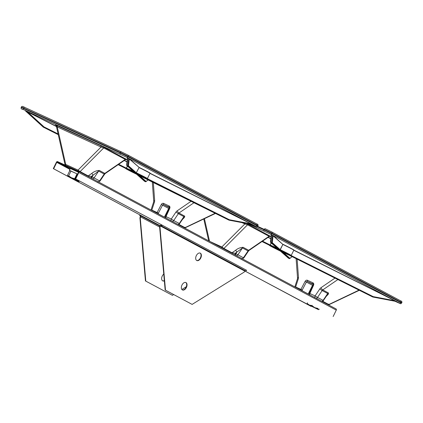 <?xml version="1.0" encoding="UTF-8"?>
<svg xmlns="http://www.w3.org/2000/svg" width="423" height="423" viewBox="0 0 423 423"><rect width="100%" height="100%" fill="white"/><g stroke="black" fill="none" stroke-linecap="round" stroke-linejoin="round"><path stroke-width="0.63" d="M78.509 172.267L70.34 168.502L69.446 170.342L69.816 170.601L67.442 175.46L67.807 176.137L71.424 177.75L68.653 175.825L67.606 175.979M69.816 170.601L77.615 174.117L69.446 170.342M146.374 178.723A0.513 0.497 109.7 0 1 146.321 178.702A11.712 0.338 -154 0 0 136.217 173.303L136.444 172.827A12.225 0.354 26 0 1 147.389 178.559L146.374 178.723A0.513 0.497 109.7 0 0 146.437 178.739M56.883 125.483A1.639 1.005 -65.3 0 1 57.248 126.9L55.672 125.023A1.639 1.602 124.2 0 0 55.471 124.907L100.674 145.634A1.639 1.005 -65.3 0 1 101.034 147.045L78.028 170.099L80.111 171.579L103.735 147.913L101.034 147.045L57.248 126.9L65.724 164.436L65.042 164.669L65.232 165.144M65.724 165.372A1.639 1.005 -65.3 0 1 65.724 164.436L78.028 170.099A1.639 1.005 -65.3 0 0 78.028 171.035M194.067 202.67L178.971 213.023L184.724 216.169L184.534 217.3L182.329 219.574M184.988 227.273L185.025 227.659L215.185 213.245M164.378 217.152A1.02 0.809 -61.9 0 0 164.399 217.105L165.478 217.602M151.714 210.384A1.639 1.005 -65.3 0 1 151.836 210.099L151.371 210.279M156.885 213.15L157.107 212.52L158.376 213.187L158.429 213.911L164.399 217.105L168.687 208.449L162.564 205.176L158.376 213.187M184.476 227.897A1.639 1.29 -61.9 0 0 185.025 227.659L178.733 224.296M165.52 217.76L165.626 216.491L166.001 216.613L165.779 217.898M183.349 218.051L183.889 216.634L178.342 213.668L173.71 220.557L171.273 219.04A1.639 1.005 114.7 0 0 171.246 220.822M172.15 221.308A1.639 1.29 118.1 0 0 173.71 220.557L179.59 223.651A1.639 1.639 0 0 1 177.76 224.306M164.484 217.205A1.02 0.629 -65.3 0 1 164.505 217.152L168.793 208.502L169.845 207.984M169.835 207.889L168.793 208.502M91.379 178.131A1.639 1.005 -65.3 0 1 91.442 176.396L98.665 171.077L104.211 174.043A2.046 1.613 -61.9 0 1 104.841 173.398A2.046 0.693 55.6 0 0 105.343 173.462L125.404 159.698L125.24 159.408L104.841 173.398L99.294 170.432C96.412 170.601 93.864 171.627 91.659 173.504L88.18 175.889L80.111 171.579A1.639 1.29 -61.9 0 1 79.566 171.817M97.792 181.615C97.597 182.08 98.326 181.911 99.981 181.102L104.624 174.202L104.211 174.043L99.579 180.933L99.363 180.605M98.025 181.684A1.639 1.29 118.1 0 0 99.579 180.933L91.442 176.396L88.18 175.889A1.639 1.29 -61.9 0 1 87.63 176.127M92.124 178.532A1.639 1.005 -65.3 0 1 92.114 176.708L93.071 175.281A1.639 0.555 55.6 0 0 91.659 173.504M126.488 159.238A1.639 1.29 118.1 0 0 125.24 159.408L103.735 147.913A1.639 1.29 118.1 0 1 104.978 147.743L126.694 159.455M144.476 181.218L136.655 174.281A0.513 0.508 -48.4 0 0 136.74 174.329L144.592 181.293A0.513 0.513 0 0 1 144.476 181.218A0.513 0.508 -48.4 0 0 144.592 181.293L145.443 181.705A0.513 0.508 -48.4 0 0 146.12 181.472L148.219 179.706M145.829 181.726A0.513 0.497 -130.1 0 0 146.12 181.472L139.59 175.677M125.938 168.55A0.513 0.497 109.7 0 0 126.038 168.613A11.712 0.338 -154 0 0 136.137 174.017L125.578 168.507L125.414 167.841M137.591 174.741A0.513 0.508 -48.4 0 0 137.697 174.778L145.443 181.705A0.513 0.513 0 0 0 145.993 181.636L148.267 179.727M126.038 168.613L118.176 164.658L125.98 168.571M146.374 178.781L228.711 220.023L138.088 174.958A11.712 0.338 -154 0 0 145.623 178.427A0.513 0.46 112.5 0 0 145.676 178.448M25.613 111.016L43.236 127.101A0.513 0.481 111.5 0 0 43.342 127.17L58.263 134.646L43.336 127.17L44.029 126.9L43.543 127.223L25.903 111.101L28.108 112.354L44.029 126.9L58.104 133.954M58.258 134.609L43.643 127.291A0.513 0.481 111.5 0 1 43.543 127.223L43.204 127.074M43.336 127.17A0.513 0.513 0 0 1 43.22 127.09L25.459 110.9A0.513 0.481 -68.5 0 1 25.56 110.969L25.903 111.101A0.513 0.481 -68.5 0 0 25.798 111.032L56.433 126.54M228.711 220.023A0.513 0.513 0 0 0 228.748 220.039A0.513 0.481 111.5 0 1 228.716 220.023L229.017 220.145A0.513 0.481 111.5 0 0 229.139 220.182L229.403 219.754L250.511 223.751L252.52 224.613A0.513 0.481 -68.5 0 1 252.6 224.634L252.6 224.634A0.513 0.481 -68.5 0 1 252.637 224.655L252.573 224.629M118.694 164.298L126.361 168.137L125.975 168.528L126.736 168.888A0.513 0.46 112.5 0 1 126.546 168.227A12.225 0.354 26 0 1 133.335 171.331M149.969 173.388L252.637 224.655M146.321 178.702L229.017 220.145L229.403 219.754L147.336 178.643M134.281 172.172L134.768 172.573A0.513 0.508 -48.4 0 1 134.651 172.499L126.8 165.53A0.513 0.508 -48.4 0 0 126.916 165.61L134.768 172.573M127.376 157.853L127.762 157.975L126.916 165.583A0.513 0.486 -173.6 0 1 126.63 165.092L127.408 157.869M147.389 178.559L150.012 173.303A12.278 0.354 -154 0 0 139.061 167.566L139.135 167.418A12.441 0.36 26 0 1 150.112 173.224M126.636 165.208A0.513 0.508 -48.4 0 0 126.8 165.53A0.513 0.513 0 0 1 126.63 165.092M127.445 158.065L129.523 158.889L139.135 167.418L129.306 158.963L128.449 165.79L136.296 172.753L139.061 167.566L136.296 172.753A0.513 0.508 -48.4 0 1 135.619 172.986L136.217 173.303M135.619 172.986L127.767 166.022A0.513 0.508 -48.4 0 0 128.449 165.79A0.513 0.486 7.2 0 1 127.762 165.996L128.708 158.408L129.523 158.889M318.033 308.473L314.696 307.616L311.92 305.618L309.287 305.02L307.135 303.434L307.41 304.248M312.079 305.29L311.92 305.618M319.344 309.171L318.339 309.536L317.953 308.631M307.436 302.81L307.135 303.434M318.434 309.636L307.415 304.259L318.683 309.62M79.572 181.007L76.843 180.425L74.675 178.686L71.424 177.75L78.641 181.488L67.712 176.132M78.741 181.504L79.487 181.181M71.027 170.966L68.653 175.825M77.049 173.827L74.675 178.686M280.042 250.178L280.264 249.707A12.225 0.354 26 0 1 291.209 255.439L290.194 255.598A0.513 0.497 109.7 0 1 290.141 255.577A11.712 0.338 -154 0 0 280.042 250.178L279.439 249.861A0.513 0.508 -48.4 0 0 280.116 249.628L282.955 244.293A12.441 0.36 26 0 1 293.932 250.099M337.887 279.545L322.791 289.898L328.544 293.044L328.354 294.181L326.149 296.449M328.808 304.148L328.845 304.534L359.005 290.125M308.198 294.027A1.02 0.809 -61.9 0 0 308.224 293.98L309.298 294.477M295.54 287.259A1.639 1.005 -65.3 0 1 295.656 286.974L295.191 287.154M300.711 290.025L300.927 289.401L302.202 290.062L302.249 290.786L308.224 293.98L312.507 285.324L306.384 282.051L302.202 290.062M328.296 304.772A1.639 1.29 -61.9 0 0 328.845 304.534L322.553 301.171M309.34 294.635L309.446 293.366L309.821 293.493L309.599 294.778M327.169 294.926L327.709 293.509L322.162 290.543L317.53 297.432L315.093 295.915A1.639 1.005 114.7 0 0 315.066 297.697M315.976 298.183A1.639 1.29 118.1 0 0 317.53 297.432L323.41 300.526A1.639 1.639 0 0 1 321.58 301.181M308.304 294.085A1.02 0.629 -65.3 0 1 308.325 294.033L312.613 285.377L313.665 284.864M313.655 284.769L312.613 285.377M235.199 255.011A1.639 1.005 -65.3 0 1 235.262 253.271L242.485 247.952L248.031 250.918A2.046 1.613 -61.9 0 1 248.661 250.273A2.046 0.693 55.6 0 0 249.163 250.337L269.224 236.573L269.06 236.283L248.661 250.273L243.114 247.307C240.232 247.481 237.684 248.502 235.479 250.379L232 252.764L223.931 248.454L247.555 224.787L244.854 223.926L221.848 246.974L223.931 248.454A1.639 1.29 -61.9 0 1 223.386 248.692M221.837 247.862A1.639 1.005 -65.3 0 1 221.848 246.974L209.787 241.422M241.612 258.49C241.417 258.955 242.146 258.786 243.801 257.977L248.444 251.077L248.031 250.918L243.399 257.808L243.183 257.48M241.845 258.559A1.639 1.29 118.1 0 0 243.399 257.808L235.262 253.271L232 252.764A1.639 1.29 -61.9 0 1 231.45 253.007M235.944 255.407A1.639 1.005 -65.3 0 1 235.934 253.583L236.891 252.156A1.639 0.555 55.6 0 0 235.479 250.379M270.308 236.113A1.639 1.29 118.1 0 0 269.06 236.283L247.555 224.787A1.639 1.29 118.1 0 1 248.798 224.618L270.514 236.335M244.896 223.17A1.639 1.005 -65.3 0 1 244.854 223.926L242.041 222.63M288.296 258.093L280.481 251.156A0.513 0.508 -48.4 0 0 280.56 251.204L288.412 258.173A0.513 0.513 0 0 1 288.296 258.093A0.513 0.508 -48.4 0 0 288.412 258.173L289.263 258.58A0.513 0.508 -48.4 0 0 289.945 258.347L292.039 256.581M289.655 258.606A0.513 0.497 -130.1 0 0 289.945 258.347L283.415 252.552M280.449 251.13L279.957 250.892A11.712 0.338 -154 0 1 269.858 245.493L269.8 245.446M288.412 258.173L289.263 258.585L281.411 251.616A0.513 0.508 -48.4 0 0 281.517 251.653M289.443 255.302L372.531 296.898L290.194 255.656L281.908 251.833A11.712 0.338 -154 0 0 289.443 255.302A0.513 0.46 112.5 0 0 289.496 255.323M372.531 296.898A0.513 0.513 0 0 0 372.573 296.914L372.573 296.914A0.513 0.481 111.5 0 1 372.536 296.898L372.837 297.02A0.513 0.481 111.5 0 0 372.959 297.057L373.223 296.629L394.331 300.626L396.34 301.488A0.513 0.481 -68.5 0 1 396.425 301.514L396.425 301.514A0.513 0.481 -68.5 0 1 396.462 301.53L396.393 301.504M262.514 241.173L270.181 245.012L269.795 245.403L270.556 245.763A0.513 0.46 112.5 0 1 270.366 245.102A12.225 0.354 26 0 1 277.155 248.206M293.789 250.268L396.462 301.53M290.141 255.577L372.837 297.02L373.223 296.629L291.156 255.524M278.101 249.047L278.588 249.454A0.513 0.508 -48.4 0 1 278.471 249.374L270.62 242.411A0.513 0.508 -48.4 0 0 270.736 242.485L278.588 249.454M271.196 234.728L271.582 234.85L270.736 242.464A0.513 0.486 -173.6 0 1 270.45 241.972L271.228 234.749M291.209 255.439L293.832 250.178A12.278 0.354 -154 0 0 282.881 244.441L273.343 235.764L271.265 234.939M270.456 242.088A0.513 0.508 -48.4 0 0 270.62 242.411A0.513 0.513 0 0 1 270.45 241.972M279.439 249.861L271.587 242.897A0.513 0.508 -48.4 0 0 272.269 242.665L280.264 249.707L282.881 244.441L273.126 235.838L272.269 242.665A0.513 0.486 7.2 0 1 271.587 242.871L272.528 235.283L273.343 235.764M196.658 260.468A4.093 2.512 114.7 0 0 200.481 257.734A4.093 2.512 114.7 0 0 200.074 253.054M196.314 255.656A4.093 2.512 114.7 0 0 196.827 260.557A4.093 2.512 114.7 0 0 200.819 257.893A4.093 2.512 114.7 0 0 200.248 253.123A4.093 2.512 114.7 0 0 196.314 255.656M164.325 280.544A4.093 2.512 -65.3 0 1 162.612 280.819M164.351 280.856A4.093 2.512 -65.3 0 1 162.776 280.904A4.093 2.512 -65.3 0 1 162.268 276.002A4.093 2.512 -65.3 0 1 163.754 274.062M182.313 289.882A4.093 2.512 114.7 0 0 186.136 287.148A4.093 2.512 114.7 0 0 185.723 282.469M181.969 285.065A4.093 2.512 114.7 0 0 182.477 289.972A4.093 2.512 114.7 0 0 186.474 287.307A4.093 2.512 114.7 0 0 185.903 282.538A4.093 2.512 114.7 0 0 181.969 285.065M145.454 280.941L172.425 295.339L145.454 280.941L139.913 217.723L140.373 216.782A0.523 0.412 -61.9 0 0 140.225 216.142L140.14 216.1A0.999 0.788 118.1 0 1 139.865 214.873L160.158 225.697M186.316 286.715L181.869 289.475M173.673 294.561L172.425 295.339M145.792 281.099L140.251 217.882L140.711 216.941A0.999 0.788 -61.9 0 0 140.431 215.714L140.351 215.677A0.523 0.412 118.1 0 1 140.203 215.032L53.647 168.766L56.772 162.353A0.523 0.412 118.1 0 1 57.38 162.057L78.334 171.696A0.523 0.412 118.1 0 1 78.482 172.341L75.352 178.755L162.252 225.179A0.999 0.788 118.1 0 1 161.1 225.745L161.015 225.708A0.523 0.412 -61.9 0 0 160.412 226.004L159.952 226.945L165.493 290.167L192.127 304.401L165.155 290.009L159.614 226.791L160.074 225.85A0.999 0.788 -61.9 0 1 161.226 225.279L161.306 225.322A0.523 0.412 118.1 0 0 161.914 225.02L246.583 270.281A0.999 0.788 -61.9 0 1 245.44 270.826L245.356 270.789A0.523 0.412 118.1 0 0 244.753 271.085L244.293 272.026L192.127 304.401M165.493 290.167L165.155 290.009M244.817 270.979L311.159 306.263M53.647 168.766L53.303 168.608L56.433 162.194A0.999 0.788 118.1 0 1 57.586 161.628L78.541 171.273A0.999 0.788 118.1 0 1 78.821 172.499L75.696 178.908M78.609 171.304L335.999 308.89A0.999 0.788 118.1 0 1 336.28 310.117L333.15 316.526M53.303 168.608L139.865 214.873M311.101 306.384L244.832 270.958M75.352 178.755L161.914 225.02M140.251 217.882L139.913 217.723M159.952 226.945L159.614 226.791M143.915 177.221A10.797 0.312 26 0 1 137.38 174.588A10.797 0.312 26 0 1 127.238 169.168A10.797 0.312 26 0 1 143.915 177.221M131.045 170.86A10.284 0.296 -154 0 0 141.546 175.984M65.068 164.7A1.639 1.602 -55.8 0 0 65.242 165.155M127.529 166.181L126.361 168.137L127.371 166.038M169.295 207.191L163.727 204.626A1.02 0.629 -65.3 0 1 163.622 203.41L169.137 205.948A2.046 1.613 -61.9 0 1 169.734 208.396L166.001 216.613L171.273 219.04L175.942 212.092L178.342 213.668A2.046 1.613 -61.9 0 1 178.971 213.023A2.046 0.693 -124.4 0 1 177.205 210.802A4.093 3.225 -61.9 0 0 175.942 212.092M177.205 210.802L191.175 201.221M153.311 182.255L154.649 200.507A2.046 0.788 175.8 0 0 153.718 201.253L153.607 202.057A2.046 0.275 18.1 0 1 154.443 202.094A3.685 2.903 -61.9 0 0 154.649 200.507M154.443 202.094L151.836 210.099L157.107 212.52L161.29 204.51L162.564 205.176A1.02 0.809 -61.9 0 1 163.727 204.626L169.491 207.704M163.622 203.41A2.046 1.613 -61.9 0 0 161.29 204.51M177.702 224.275A1.639 1.29 118.1 0 0 179.262 223.524L183.889 216.634A2.046 1.613 -61.9 0 1 184.518 215.989M165.626 216.491L169.359 208.269L169.734 208.396M169.137 205.948A1.02 0.629 -65.3 0 0 169.242 207.164A1.02 0.809 118.1 0 1 169.274 207.18L169.359 208.269M92.473 178.718A1.639 1.29 118.1 0 0 94.033 177.967L98.665 171.077A2.046 1.613 -61.9 0 1 99.294 170.432M254.588 225.935A1.02 0.629 114.7 0 0 254.609 225.945L251.156 224.354L255.481 226.141A1.02 0.809 118.1 0 0 256.666 225.559L257.781 226.226L257.998 225.782L256.877 225.115L128.153 156.309L127.936 156.748L256.666 225.559L256.877 225.115A1.02 0.809 -61.9 0 0 256.592 223.862L127.931 155.088M23.614 107.96L23.402 108.399L120.206 152.946L120.423 152.502L21.43 107.045C21.668 106.104 22.726 106.194 24.597 107.326A1.02 0.629 114.7 0 0 23.614 107.96M21.43 107.045L21.213 107.49L23.402 108.399A1.02 0.629 114.7 0 0 23.508 109.615L22.615 109.409A1.02 0.809 118.1 0 1 22.583 109.393L22.615 109.409M257.998 225.782C258.331 224.888 257.877 224.248 256.629 223.878L127.899 155.067A1.02 0.809 -61.9 0 1 128.153 156.309L120.423 152.502A1.02 0.629 114.7 0 1 121.406 151.873L24.597 107.326A1.02 0.629 114.7 0 1 24.619 107.336L121.385 151.862M120.312 154.162A1.02 0.629 114.7 0 1 120.206 152.946L127.936 156.748A1.02 0.809 118.1 0 1 126.752 157.33L23.508 109.615M121.422 151.883L127.868 155.051A1.02 0.809 -61.9 0 1 127.899 155.067L121.406 151.873A1.02 0.629 114.7 0 1 121.422 151.883M100.674 145.634L104.978 147.743M255.481 226.141L126.752 157.33M127.767 166.022L126.916 165.583L127.767 166.022M134.271 172.357A11.712 0.338 -154 0 0 126.736 168.888M125.975 168.528L118.202 164.637M146.384 178.786L145.623 178.427M252.515 224.613L229.16 220.187L252.6 224.634M126.99 161.882L124.235 160.502M145.443 181.705L144.592 181.298M25.459 110.9L25.798 111.032M28.235 112.227L56.386 126.329M124.388 160.391L127.011 161.702M229.15 220.187A0.513 0.513 0 0 1 229.055 220.161L228.753 220.039M150.054 173.25L250.633 223.624M127.757 157.948L128.708 158.408M287.74 254.096A10.797 0.312 26 0 1 281.2 251.463A10.797 0.312 26 0 1 271.058 246.043A10.797 0.312 26 0 1 287.74 254.096M274.865 247.735A10.284 0.296 -154 0 0 285.366 252.859M271.349 243.056L270.181 245.012L271.191 242.913M313.115 284.066L307.547 281.501A1.02 0.629 -65.3 0 1 307.442 280.285L312.957 282.823A2.046 1.613 -61.9 0 1 313.554 285.271L309.821 293.493L315.093 295.915L319.762 288.967L322.162 290.543A2.046 1.613 -61.9 0 1 322.791 289.898A2.046 0.693 -124.4 0 1 321.025 287.677A4.093 3.225 -61.9 0 0 319.762 288.967M321.025 287.677L334.995 278.096M297.131 259.13L298.469 277.382A2.046 0.788 175.8 0 0 297.538 278.128L297.427 278.931A2.046 0.275 18.1 0 1 298.263 278.969A3.685 2.903 -61.9 0 0 298.469 277.382M298.263 278.969L295.656 286.974L300.927 289.401L305.11 281.385L306.384 282.051A1.02 0.809 -61.9 0 1 307.547 281.501L313.311 284.579M307.442 280.285A2.046 1.613 -61.9 0 0 305.11 281.385M321.522 301.15A1.639 1.29 118.1 0 0 323.082 300.399L327.709 293.509A2.046 1.613 -61.9 0 1 328.343 292.864M309.446 293.366L313.179 285.144L313.554 285.271M312.957 282.823A1.02 0.629 -65.3 0 0 313.062 284.039A1.02 0.809 118.1 0 1 313.094 284.055L313.179 285.144M209.538 241.29L204.436 218.707M236.293 255.592A1.639 1.29 118.1 0 0 237.853 254.842L242.485 247.952A2.046 1.613 -61.9 0 1 243.114 247.307M398.408 302.81A1.02 0.629 114.7 0 0 398.429 302.82L394.976 301.229L399.301 303.016A1.02 0.809 118.1 0 0 400.486 302.434L401.601 303.101L401.818 302.656L400.697 301.996L271.973 233.184L271.756 233.623L400.486 302.434L400.697 301.996A1.02 0.809 -61.9 0 0 400.417 300.737L271.751 231.963M257.274 226.712L264.026 229.821L264.243 229.382L257.697 226.368M401.818 302.656C402.151 301.763 401.697 301.128 400.449 300.753L271.719 231.947A1.02 0.809 -61.9 0 1 271.973 233.184L264.243 229.382A1.02 0.629 114.7 0 1 265.226 228.748L265.205 228.737M264.132 231.037A1.02 0.629 114.7 0 1 264.026 229.821L271.756 233.623A1.02 0.809 118.1 0 1 270.572 234.205L248.534 223.857M265.247 228.758L271.688 231.926A1.02 0.809 -61.9 0 1 271.719 231.947L265.226 228.748A1.02 0.629 114.7 0 1 265.247 228.758M246.546 223.481L248.798 224.618M399.301 303.016L270.572 234.205M271.587 242.897L270.736 242.464L271.587 242.897M278.091 249.232A11.712 0.338 -154 0 0 270.556 245.763M269.795 245.403L262.022 241.512M261.996 241.533L269.488 245.287L261.996 241.533M280.56 251.204L279.957 250.892M396.335 301.488L372.98 297.062L396.425 301.514M270.81 238.757L268.055 237.377M372.97 297.062A0.513 0.513 0 0 1 372.875 297.036L372.573 296.914A0.513 0.481 111.5 0 0 372.61 296.93M268.214 237.266L270.831 238.583M293.879 250.125L394.453 300.499M271.577 234.823L272.528 235.283M140.711 216.941L159.635 227.056M140.499 215.746L159.931 226.136L140.468 215.73M160.412 226.004L244.753 271.085M161.015 225.708L245.356 270.789M161.1 225.745L245.44 270.826M78.821 172.499L336.28 310.117M56.772 162.353L69.917 169.38M57.38 162.057L70.155 168.883M127.159 168.692L126.673 168.967C127.011 168.872 139.278 174.699 143.899 177.211L145.729 178.257L145.644 177.713M152.285 181.742L153.718 201.253M215.519 213.414L184.714 228.018M151.016 210.009L153.607 202.057M183.376 218.014L179.59 223.651M65.042 164.669L56.307 125.98M105.343 173.462L104.624 174.202M125.404 159.698L126.757 159.476L125.975 159.143M56.026 125.219L55.672 125.023M21.213 107.49C20.764 108.251 21.224 108.891 22.583 109.393M254.609 225.945C258.353 227.415 256.211 226.913 257.781 226.226M270.979 245.573L270.493 245.842C270.831 245.747 283.098 251.574 287.719 254.086L289.549 255.138L289.464 254.588M296.111 258.617L297.538 278.128M359.339 290.289L328.534 304.898M294.842 286.879L297.427 278.931M327.196 294.889L323.41 300.526M208.703 240.846L203.78 219.024M249.163 250.337L248.444 251.077M269.224 236.573L270.577 236.351L269.795 236.018M398.429 302.82C402.173 304.29 400.036 303.788 401.601 303.101M289.263 258.585A0.513 0.513 0 0 0 289.818 258.511L292.087 256.602M279.963 250.892L269.403 245.382L269.234 244.721M78.578 171.289L336.031 308.906"/></g></svg>
